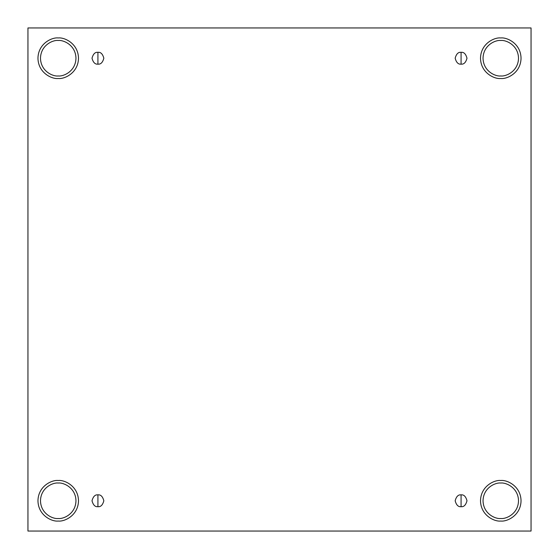 <?xml version="1.0" encoding="UTF-8"?>
<svg xmlns="http://www.w3.org/2000/svg" width="559" height="559" viewBox="0 0 559 559"><rect width="100%" height="100%" fill="white"/><g stroke="black" fill="none" stroke-linecap="round" stroke-linejoin="round"><path stroke-width="0.84" d="M97.923 494.862L97.923 506.685C100.718 507.02 102.688 505.05 103.834 500.773C102.688 496.497 100.718 494.526 97.923 494.862C100.718 494.526 102.688 496.497 103.834 500.773C102.688 505.05 100.718 507.02 97.923 506.685C95.128 507.02 93.157 505.05 92.011 500.773C93.157 496.497 95.128 494.526 97.923 494.862C95.128 494.526 93.157 496.497 92.011 500.773C93.157 505.05 95.128 507.02 97.923 506.685L97.923 494.862M461.077 494.862L461.077 506.685C463.872 507.02 465.843 505.05 466.989 500.773C465.843 496.497 463.872 494.526 461.077 494.862C463.872 494.526 465.843 496.497 466.989 500.773C465.843 505.05 463.872 507.02 461.077 506.685C458.282 507.02 456.312 505.05 455.166 500.773C456.312 496.497 458.282 494.526 461.077 494.862C458.282 494.526 456.312 496.497 455.166 500.773C456.312 505.05 458.282 507.02 461.077 506.685L461.077 494.862M461.077 52.315L461.077 64.138C463.872 64.474 465.843 62.503 466.989 58.227C465.843 53.95 463.872 51.98 461.077 52.315C463.872 51.98 465.843 53.95 466.989 58.227C465.843 62.503 463.872 64.474 461.077 64.138C458.282 64.474 456.312 62.503 455.166 58.227C456.312 53.95 458.282 51.98 461.077 52.315C458.282 51.98 456.312 53.95 455.166 58.227C456.312 62.503 458.282 64.474 461.077 64.138L461.077 52.315M97.923 52.315L97.923 64.138C100.718 64.474 102.688 62.503 103.834 58.227C102.688 53.95 100.718 51.98 97.923 52.315C100.718 51.98 102.688 53.95 103.834 58.227C102.688 62.503 100.718 64.474 97.923 64.138C95.128 64.474 93.157 62.503 92.011 58.227C93.157 53.95 95.128 51.98 97.923 52.315C95.128 51.98 93.157 53.95 92.011 58.227C93.157 62.503 95.128 64.474 97.923 64.138L97.923 52.315M500.773 521.044C506.699 521.854 520.764 515.775 521.044 500.773C520.764 485.771 506.699 479.692 500.773 480.502C506.699 479.692 520.764 485.771 521.044 500.773C520.764 515.775 506.699 521.854 500.773 521.044C494.841 521.854 480.782 515.775 480.502 500.773C480.782 485.771 494.841 479.692 500.773 480.502C494.841 479.692 480.782 485.771 480.502 500.773C480.782 515.775 494.841 521.854 500.773 521.044M500.773 518.507C505.958 519.22 518.27 513.903 518.507 500.773C518.27 487.644 505.958 482.326 500.773 483.039C495.588 482.326 483.276 487.644 483.039 500.773C483.276 513.903 495.588 519.22 500.773 518.507C495.588 519.22 483.276 513.903 483.039 500.773C483.276 487.644 495.588 482.326 500.773 483.039C505.958 482.326 518.27 487.644 518.507 500.773C518.27 513.903 505.958 519.22 500.773 518.507M58.227 521.044C64.159 521.854 78.218 515.775 78.498 500.773C78.218 485.771 64.159 479.692 58.227 480.502C64.159 479.692 78.218 485.771 78.498 500.773C78.218 515.775 64.159 521.854 58.227 521.044C52.301 521.854 38.236 515.775 37.956 500.773C38.236 485.771 52.301 479.692 58.227 480.502C52.301 479.692 38.236 485.771 37.956 500.773C38.236 515.775 52.301 521.854 58.227 521.044M58.227 518.507C63.412 519.22 75.724 513.903 75.961 500.773C75.724 487.644 63.412 482.326 58.227 483.039C53.042 482.326 40.73 487.644 40.493 500.773C40.73 513.903 53.042 519.22 58.227 518.507C53.042 519.22 40.73 513.903 40.493 500.773C40.73 487.644 53.042 482.326 58.227 483.039C63.412 482.326 75.724 487.644 75.961 500.773C75.724 513.903 63.412 519.22 58.227 518.507M58.227 78.498C64.159 79.308 78.218 73.229 78.498 58.227C78.218 43.225 64.159 37.146 58.227 37.956C64.159 37.146 78.218 43.225 78.498 58.227C78.218 73.229 64.159 79.308 58.227 78.498C52.301 79.308 38.236 73.229 37.956 58.227C38.236 43.225 52.301 37.146 58.227 37.956C52.301 37.146 38.236 43.225 37.956 58.227C38.236 73.229 52.301 79.308 58.227 78.498M58.227 75.961C63.412 76.674 75.724 71.356 75.961 58.227C75.724 45.097 63.412 39.78 58.227 40.493C53.042 39.78 40.73 45.097 40.493 58.227C40.73 71.356 53.042 76.674 58.227 75.961C53.042 76.674 40.73 71.356 40.493 58.227C40.73 45.097 53.042 39.78 58.227 40.493C63.412 39.78 75.724 45.097 75.961 58.227C75.724 71.356 63.412 76.674 58.227 75.961M500.773 78.498C506.699 79.308 520.764 73.229 521.044 58.227C520.764 43.225 506.699 37.146 500.773 37.956C506.699 37.146 520.764 43.225 521.044 58.227C520.764 73.229 506.699 79.308 500.773 78.498C494.841 79.308 480.782 73.229 480.502 58.227C480.782 43.225 494.841 37.146 500.773 37.956C494.841 37.146 480.782 43.225 480.502 58.227C480.782 73.229 494.841 79.308 500.773 78.498M500.773 75.961C505.958 76.674 518.27 71.356 518.507 58.227C518.27 45.097 505.958 39.78 500.773 40.493C495.588 39.78 483.276 45.097 483.039 58.227C483.276 71.356 495.588 76.674 500.773 75.961C495.588 76.674 483.276 71.356 483.039 58.227C483.276 45.097 495.588 39.78 500.773 40.493C505.958 39.78 518.27 45.097 518.507 58.227C518.27 71.356 505.958 76.674 500.773 75.961M27.95 27.95L531.05 27.95L531.05 531.05L27.95 531.05L27.95 27.95L27.95 531.05L531.05 531.05L531.05 27.95L27.95 27.95"/></g></svg>
